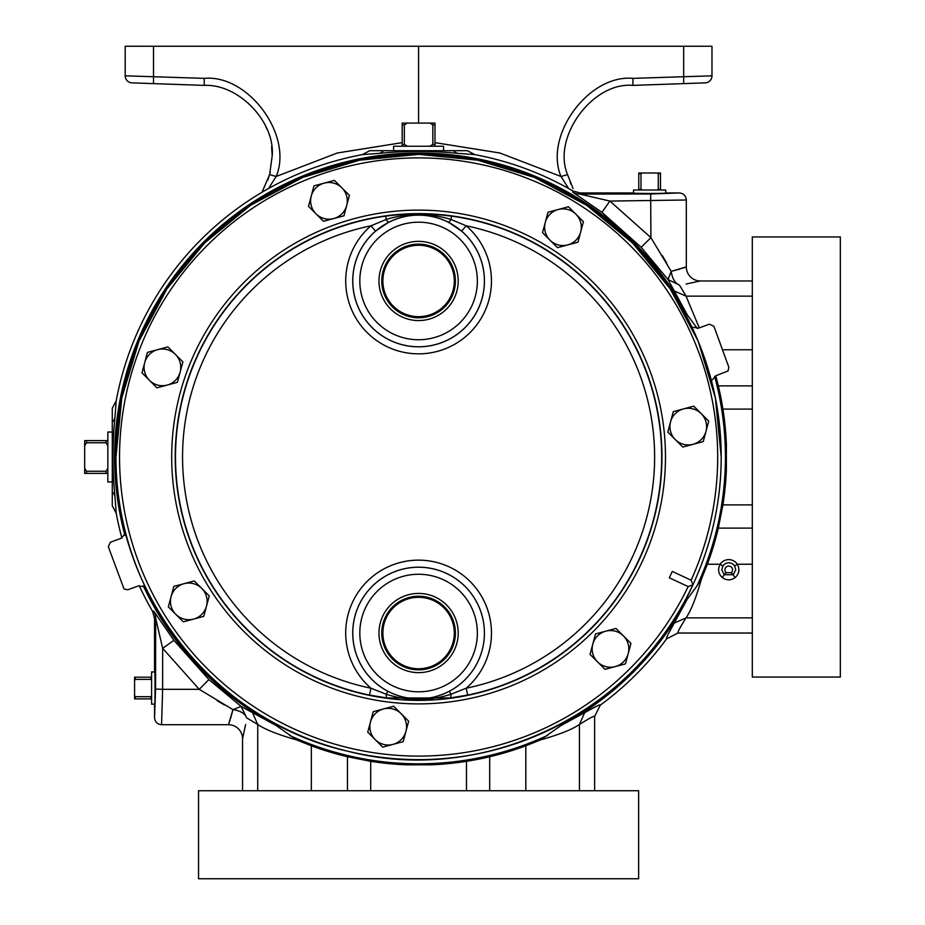 <?xml version="1.0" encoding="UTF-8"?>
<svg xmlns="http://www.w3.org/2000/svg" width="925" height="925" viewBox="0 0 925 925"><rect width="100%" height="100%" fill="white"/><g stroke="black" fill="none" stroke-linecap="round" stroke-linejoin="round"><path stroke-width="1.39" d="M198.54 878.75L638.632 878.75L638.632 790.736L198.54 790.736L198.54 878.75M261.972 192.308L269.626 174.605L272.204 155.758C275.107 121.672 238.407 83.678 204.24 85.389L131.986 82.868A7.042 7.042 0 0 1 125.199 75.827L204.24 78.359C248.49 74.22 293.433 135.547 276.17 176.49L268.504 188.561M270.239 172.247L267.915 179.947M726.137 572.679L731.351 572.679A3.816 3.816 0 0 0 728.75 566.077A3.816 3.816 0 0 0 726.137 572.679L724.217 574.726L733.271 574.726L735.722 569.893L734.635 566.007L737.329 564.238C739.965 569.268 739.248 573.708 735.202 577.582C730.9 580.576 726.599 580.576 722.298 577.582C718.251 573.731 717.534 569.28 720.159 564.238L707.382 564.238L701.439 579.038C696.213 597.538 691.091 610.477 686.061 617.854L674.267 623.057L668.07 634.377M599.192 705.023L600.383 705.07A307.551 307.551 0 0 0 666.647 638.793C665.792 638.597 668.324 633.359 674.267 623.057L687.194 599.284L697.022 585.907A306.834 306.834 0 0 0 714.632 376.359M594.625 790.736L594.625 716.343L600.383 705.07C600.163 704.226 594.914 706.758 584.646 712.678L596.752 706.099M116.215 513.213L112.283 505.79L112.283 408.214L116.215 400.779L114.954 417.51C112.364 443.861 112.364 470.189 114.954 496.494L116.215 513.213A307.551 307.551 0 0 0 121.892 537.992M139.236 585.664A307.551 307.551 0 0 0 152.625 611.448L154.533 618.513L155.666 618.212L162.661 648.309L199.233 689.322L232.95 709.625L228.463 724.714A14.083 14.083 0 0 1 242.547 738.798L245.622 724.483M112.283 432.102L107.843 431.963L107.843 482.029L112.283 481.89L112.283 482.526L112.283 437.421M399.033 150.694L444.116 150.694L443.48 150.694L443.618 146.254L393.553 146.254L393.692 150.694M633.59 193.094L633.486 190.007L665.769 190.007L665.676 193.094M154.683 672.001L151.596 671.897L151.596 704.191L154.683 704.087M752.314 564.238L737.329 564.238A10.279 10.279 0 0 0 720.159 564.238L722.853 566.007L721.766 569.893L724.217 574.726L722.298 577.582M145.26 586.913L138.565 585.872L127.743 589.803L124.054 588.994L108.318 546.721L110.422 542.212L121.233 538.269L125.707 533.17M691.912 327.092L698.606 328.132L709.417 324.189L713.927 326.294L728.854 367.283L728.033 370.971L715.927 375.723L711.464 380.822M688.165 586.589L692.86 584.901L691.137 580.206A299.11 299.11 0 0 0 418.586 157.898A299.11 299.11 0 0 0 352.124 748.626A299.11 299.11 0 0 0 688.165 586.589L669.307 577.801L672.278 571.419L691.137 580.206M315.98 213.802L323.472 221.295L343.927 215.814L349.407 195.36L341.915 187.879A18.338 18.338 0 0 1 333.694 218.554A18.338 18.338 0 0 1 311.239 196.1A18.338 18.338 0 0 1 324.201 183.127L313.98 185.867L308.499 206.321L315.98 213.802A18.338 18.338 0 0 1 311.239 196.1M387.772 691.229C408.203 701.555 428.749 701.555 449.4 691.229A65.848 65.848 0 0 0 484.434 633.035A65.814 65.814 0 0 1 418.586 698.849A65.814 65.814 0 0 1 352.772 633.035A65.814 65.814 0 0 1 418.586 567.222A65.814 65.814 0 0 1 484.399 633.035A65.848 65.848 0 0 0 418.586 567.187A65.848 65.848 0 0 0 387.772 691.229L386.188 694.212A7.042 1.492 97 0 0 386.985 697.959L369.526 695.091A243.09 243.09 0 0 1 385.679 216.149C407.647 213.293 429.582 213.293 451.493 216.149L451.03 219.491L466.223 225.804L461.621 231.123L448.347 222.15C428.529 212.565 408.688 212.565 388.812 222.15L375.55 231.123A65.848 65.848 0 0 0 418.586 346.817A65.848 65.848 0 0 0 461.621 231.123M369.526 695.091L370.948 688.2L386.188 694.212C407.833 701.219 429.431 701.219 450.984 694.212L466.223 688.2A236.06 236.06 0 0 0 466.223 225.804A72.89 72.89 0 0 1 418.586 353.847A72.89 72.89 0 0 1 370.948 225.804L386.13 219.491C407.89 212.854 429.524 212.854 451.03 219.491A7.042 1.399 117.2 0 1 448.347 222.15M385.679 216.149L386.13 219.491A7.042 1.399 62.8 0 0 388.812 222.15M458.199 633.035A39.613 39.613 0 0 0 418.586 593.422A39.613 39.613 0 0 0 378.972 633.035A39.613 39.613 0 0 0 418.586 672.637A39.613 39.613 0 0 0 458.199 633.035M455.401 633.035A36.815 36.815 0 0 0 418.586 596.22A36.815 36.815 0 0 0 381.771 633.035A36.815 36.815 0 0 0 418.586 669.85A36.815 36.815 0 0 0 455.401 633.035M458.199 280.969A39.613 39.613 0 0 0 418.586 241.356A39.613 39.613 0 0 0 378.972 280.969A39.613 39.613 0 0 0 418.586 320.57A39.613 39.613 0 0 0 458.199 280.969M455.401 280.969A36.815 36.815 0 0 0 418.586 244.142A36.815 36.815 0 0 0 381.771 280.969A36.815 36.815 0 0 0 418.586 317.784A36.815 36.815 0 0 0 455.401 280.969M382.869 633.035A35.717 35.717 0 0 1 418.586 597.319A35.717 35.717 0 0 1 454.302 633.035A35.717 35.717 0 0 1 418.586 668.752A35.717 35.717 0 0 1 382.869 633.035M382.869 280.969A35.717 35.717 0 0 1 418.586 245.252A35.717 35.717 0 0 1 454.302 280.969A35.717 35.717 0 0 1 418.586 316.674A35.717 35.717 0 0 1 382.869 280.969M840.339 677.042L840.339 236.95L752.314 236.95L752.314 677.042L840.339 677.042M451.493 216.149A243.09 243.09 0 0 1 467.645 695.091L466.223 688.2A72.89 72.89 0 0 0 418.586 560.145A72.89 72.89 0 0 0 370.948 688.2A236.06 236.06 0 0 1 370.948 225.804L375.55 231.123M675.296 439.583A18.338 18.338 0 0 1 683.517 408.896L673.296 411.637L667.815 432.091L682.789 447.064L693.01 444.324A18.338 18.338 0 0 1 675.296 439.583M705.983 431.362A18.338 18.338 0 0 1 693.01 444.324L703.243 441.583L705.983 431.362L708.723 421.129L701.231 413.648A18.338 18.338 0 0 1 705.983 431.362M701.231 413.648A18.338 18.338 0 0 0 683.517 408.896L693.75 406.156L701.231 413.648M550.005 240.176A18.338 18.338 0 0 1 558.226 209.501L548.005 212.241L542.524 232.684L557.498 247.657L567.719 244.917A18.338 18.338 0 0 1 550.005 240.176M580.68 231.955A18.338 18.338 0 0 1 567.719 244.917L577.94 242.177L580.68 231.955L583.421 221.722L575.94 214.242A18.338 18.338 0 0 1 580.68 231.955M575.94 214.242A18.338 18.338 0 0 0 558.226 209.501L568.447 206.761L575.94 214.242M341.915 187.879A18.338 18.338 0 0 0 324.201 183.127L334.434 180.387L341.915 187.879M149.457 380.337A18.338 18.338 0 0 1 157.678 349.65L147.457 352.39L141.976 372.844L156.949 387.818L167.171 385.078A18.338 18.338 0 0 1 149.457 380.337M180.144 372.116A18.338 18.338 0 0 1 167.171 385.078L177.403 382.337L180.144 372.116L182.884 361.883L175.392 354.402A18.338 18.338 0 0 1 180.144 372.116M175.392 354.402A18.338 18.338 0 0 0 157.678 349.65L167.911 346.91L175.392 354.402M175.831 614.35A18.338 18.338 0 0 1 184.052 583.675L173.819 586.415L168.338 606.869L183.312 621.843L193.545 619.103A18.338 18.338 0 0 1 175.831 614.35M206.506 606.129A18.338 18.338 0 0 1 193.545 619.103L203.766 616.362L209.247 595.908L201.766 588.416A18.338 18.338 0 0 1 206.506 606.129A18.338 18.338 0 0 0 184.052 583.675L194.273 580.935L201.766 588.416M375.238 739.642A18.338 18.338 0 0 1 383.459 708.966L373.226 711.707L367.745 732.161L382.719 747.134L392.94 744.394A18.338 18.338 0 0 1 375.238 739.642M405.913 731.421A18.338 18.338 0 0 1 392.94 744.394L403.173 741.653L408.653 721.199L401.161 713.718A18.338 18.338 0 0 1 405.913 731.421M401.161 713.718A18.338 18.338 0 0 0 383.459 708.966L393.68 706.226L401.161 713.718M623.45 635.938A18.338 18.338 0 0 1 615.229 666.613L625.462 663.872L630.942 643.418L615.969 628.445L605.736 631.185A18.338 18.338 0 0 1 623.45 635.938A18.338 18.338 0 0 0 605.736 631.185L595.515 633.926L592.775 644.158A18.338 18.338 0 0 1 605.736 631.185M597.515 661.861A18.338 18.338 0 0 1 592.775 644.158L590.034 654.38L597.515 661.861A18.338 18.338 0 0 0 615.229 666.613L605.008 669.353L597.515 661.861M467.645 695.091L450.186 697.959A7.042 1.492 83 0 0 450.984 694.212L449.4 691.229M450.186 697.959L386.985 697.959M151.596 695.519L150.891 696.698L135.281 696.698L135.281 698.895L151.596 698.895M150.891 696.698L150.891 698.895M135.281 696.698L134.576 695.519L134.576 698.895L135.281 698.895M134.576 695.519L134.576 680.569L135.281 679.389L150.891 679.389L151.596 680.569M151.596 677.192L134.576 677.192L134.576 680.569M135.281 677.192L135.281 679.389M150.891 677.192L150.891 679.389M642.158 190.007L640.979 189.313L640.979 173.703L638.77 173.703L638.77 190.007M640.979 189.313L638.77 189.313M640.979 173.703L642.158 172.998L638.77 172.998L638.77 173.703M660.485 190.007L660.485 173.703L658.288 173.703L658.288 189.313L657.108 190.007M660.485 189.313L658.288 189.313M660.485 173.703L660.485 172.998L657.108 172.998L658.288 173.703M642.158 172.998L657.108 172.998M407.289 146.254L404.329 144.439L404.329 124.887L402.19 124.887L402.19 146.254M404.329 144.439L402.19 144.439M404.329 124.887L407.289 123.083L402.19 123.083L402.19 124.887M434.981 146.254L434.981 124.887L432.831 124.887L432.831 144.439L429.882 146.254M434.981 144.439L432.831 144.439M434.981 124.887L434.981 123.083L429.882 123.083L432.831 124.887M407.289 123.083L429.882 123.083M107.843 468.293L106.028 471.253L86.476 471.253L86.476 473.403L107.843 473.403M106.028 471.253L106.028 473.403M86.476 471.253L84.661 468.293L84.661 473.403L86.476 473.403M107.843 440.601L86.476 440.601L86.476 442.751L106.028 442.751L107.843 445.7M106.028 440.601L106.028 442.751M86.476 440.601L84.661 440.601L84.661 445.7L86.476 442.751M84.661 468.293L84.661 445.7M735.202 577.582L731.351 572.679M370.694 790.736L370.694 761.31A308.06 308.06 0 0 0 405.821 764.802L370.694 761.31A308.06 308.06 0 0 0 405.821 764.802L431.351 764.802A308.06 308.06 0 0 0 525.816 745.793L540.628 739.861C559.024 734.681 571.962 729.548 579.443 724.483C589.387 718.239 594.451 715.557 594.625 716.424L594.625 716.343M489.695 756.743L466.478 761.31L431.351 764.802A308.06 308.06 0 0 0 489.695 756.743L489.695 790.736M405.821 764.802L431.351 764.802M370.694 761.31L347.476 756.743L347.476 790.736M230.568 718.552L232.95 709.625C240.315 710.712 244.894 713.476 246.698 717.904L257.728 724.483C265.209 729.548 278.147 734.681 296.543 739.861L311.343 745.793A308.06 308.06 0 0 0 347.476 756.743M154.533 717.673C154.949 721.951 157.296 724.298 161.574 724.714L162.615 689.322L199.233 689.322L208.888 679.574L173.923 640.366L162.661 648.309L162.615 689.322L155.573 689.079L154.533 717.673L154.533 704.769C155.203 709.799 155.203 666.289 154.533 671.319L154.533 618.513M680.141 268.978L671.203 271.36C672.302 278.726 675.053 283.304 679.493 285.12L668.023 279.523L641.164 247.299L601.944 212.334L572.714 192.169A14.083 14.072 -164.9 0 0 579.802 194.077L650.668 193.984L679.262 192.943C683.54 193.36 685.888 195.707 686.304 199.997L609.899 201.072L650.911 237.656L671.203 271.36L686.304 266.886A14.083 14.083 0 0 0 700.387 280.969L686.061 284.033M726.379 444.231A308.06 308.06 0 0 0 718.332 385.887L722.899 409.104L726.379 444.231L726.379 469.761L726.379 444.231A308.06 308.06 0 0 0 715.753 375.793M752.314 504.888L722.899 504.888A308.06 308.06 0 0 0 726.379 469.761L722.899 504.888L718.332 528.117A308.06 308.06 0 0 1 707.382 564.238M228.845 723.697L230.105 720.008M685.286 267.256L681.598 268.516M679.262 192.943L666.358 192.943C671.388 193.626 627.878 193.626 632.908 192.943L580.102 192.943L579.802 194.077L609.899 201.072L601.944 212.334M296.543 739.861L276.298 725.605L241.113 706.434L232.95 709.625M579.443 790.736L579.443 724.483L584.646 712.678L560.874 725.605L540.628 739.861M242.547 790.736L242.547 738.798M161.574 724.714L228.463 724.714M246.698 717.904L241.113 706.434L208.888 679.574M686.304 199.997L686.304 266.886M679.493 285.12L686.061 296.15L674.267 290.947L668.023 279.523L671.203 271.36M752.314 280.969L700.387 280.969M752.314 296.15L686.061 296.15L699.288 327.878M701.439 579.038L697.022 585.907M224.44 704.966L217.317 700.838M752.314 633.035L677.933 633.035L666.647 638.793M752.314 617.854L686.061 617.854C679.806 627.832 677.123 632.885 678.013 633.035L677.933 633.035M680.823 287.421L679.678 285.443M666.555 262.85L662.427 255.728M572.714 192.169L573.038 191.047A307.551 307.551 0 0 0 474.803 154.625L467.379 150.694L369.792 150.694L362.369 154.625A307.551 307.551 0 0 0 116.215 400.779M257.728 790.736L257.728 724.483L252.525 712.678M173.923 640.366L153.747 611.136A14.083 14.072 -105.1 0 1 155.666 618.212L155.573 689.079M474.803 154.625L458.083 153.365C431.778 150.775 405.451 150.775 379.088 153.365L362.369 154.625M573.038 191.047L580.102 192.943M641.164 247.299L650.911 237.656L650.668 193.984M697.207 328.479A306.834 306.834 0 0 0 697.022 328.086L687.194 314.708L674.267 290.947M687.194 314.708A303.967 303.967 0 0 0 124.875 535.274M143.271 585.837A303.967 303.967 0 0 0 276.298 725.605M560.874 725.605A303.967 303.967 0 0 0 687.194 599.284M568.667 188.561L561.001 176.49L567.545 174.605L573.072 188.55M434.981 142.647L499.858 152.995L561.001 176.49C543.738 135.547 588.682 74.22 632.931 78.359L711.972 75.827A7.042 7.042 0 0 1 705.185 82.868L632.931 85.389C592.705 81.631 551.843 137.386 567.545 174.605M632.931 78.359L632.931 85.389L683.668 83.62L683.668 46.25L153.504 46.25L153.504 83.62L204.24 85.389L204.24 78.359M269.626 174.605L276.17 176.49L337.313 152.995L402.19 142.647M131.986 82.868A7.042 7.042 0 0 1 125.199 75.827L125.199 46.25L153.504 46.25M683.668 46.25L711.972 46.25L711.972 75.827M418.586 46.25L418.586 123.083M691.172 83.354L660.022 84.441L691.172 83.354M177.149 84.441L146 83.354L177.149 84.441M571.026 184.341L570.205 182.398M265.463 125.696L267.013 129.234M271.603 146.647L272.204 155.758M734.635 566.007A7.053 7.053 0 0 0 722.853 566.007M692.467 585.733A302.625 302.625 0 0 1 115.96 456.996A302.625 302.625 0 0 1 418.586 154.371A302.625 302.625 0 0 1 693.241 584.057M171.692 456.996A246.894 246.894 0 0 1 418.586 210.114A246.894 246.894 0 0 1 665.48 456.996A246.894 246.894 0 0 1 418.586 703.89A246.894 246.894 0 0 1 171.692 456.996M661.953 456.996A243.367 243.367 0 0 0 418.586 213.629A243.367 243.367 0 0 0 175.218 456.996A243.367 243.367 0 0 0 418.586 700.375A243.367 243.367 0 0 0 661.953 456.996M352.772 280.969A65.814 65.814 0 0 1 418.586 215.155A65.814 65.814 0 0 1 484.399 280.969A65.814 65.814 0 0 1 418.586 346.771A65.814 65.814 0 0 1 352.772 280.969M359.813 633.035A58.772 58.772 0 0 0 418.586 691.808A58.772 58.772 0 0 0 477.358 633.035A58.772 58.772 0 0 0 418.586 574.263A58.772 58.772 0 0 0 359.813 633.035M359.813 280.969A58.772 58.772 0 0 0 418.586 339.741A58.772 58.772 0 0 0 477.358 280.969A58.772 58.772 0 0 0 418.586 222.185A58.772 58.772 0 0 0 359.813 280.969M525.816 790.736L525.816 745.793M466.478 761.31L466.478 790.736M311.343 790.736L311.343 745.793M718.332 385.887L752.314 385.887M752.314 349.766L722.471 349.766M752.314 409.104L722.899 409.104M752.314 528.117L718.332 528.117M722.899 504.888A308.06 308.06 0 0 0 726.379 469.761M289.675 735.433A306.834 306.834 0 0 0 547.496 735.433M153.747 611.136L152.625 611.448M114.954 417.51A14.083 9.423 5.6 0 1 112.283 421.927M114.954 496.494A14.083 9.423 -5.6 0 0 112.283 492.077M379.088 153.365A14.083 9.423 84.4 0 0 383.505 150.694M458.083 153.365A14.083 9.423 95.6 0 1 453.666 150.694M721.211 456.996C721.095 501.697 711.637 544.328 692.86 584.901C636.076 712.782 483.37 786.435 347.939 751.262C214.97 721.766 113.602 593.179 115.96 456.996L121.776 397.958L138.993 341.186L166.963 288.854L204.598 242.998L250.467 205.373L302.787 177.403L359.547 160.187L418.586 154.371L477.635 160.187L534.396 177.415L586.716 205.373L632.573 243.009L670.209 288.866L698.178 341.186L715.395 397.958L721.211 456.996"/></g></svg>
